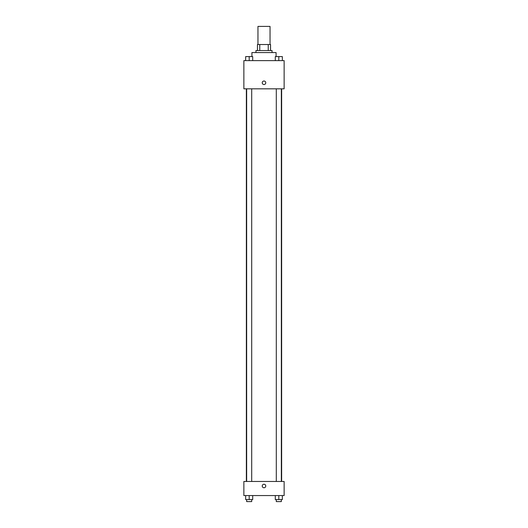 <?xml version="1.0" encoding="UTF-8"?>
<svg xmlns="http://www.w3.org/2000/svg" width="528" height="528" viewBox="0 0 528 528"><rect width="100%" height="100%" fill="white"/><g stroke="black" fill="none" stroke-linecap="round" stroke-linejoin="round"><path stroke-width="0.79" d="M270.039 44.524L270.039 26.4L257.961 26.4L257.961 44.524M259.763 50.563L259.763 44.524L257.453 44.524L257.453 50.563L257.453 44.524M259.763 44.524L270.547 44.524L270.547 50.563M268.237 50.563L268.237 44.524M255.948 52.576L255.948 50.563L272.052 50.563L272.052 52.576M276.085 56.602L276.085 52.576L251.915 52.576L251.915 56.602M243.863 60.628L284.137 60.628L284.137 88.823L243.863 88.823L243.863 60.628M262.238 82.777A1.762 1.762 0 0 1 264.878 81.253A1.762 1.762 0 0 1 264.878 84.308A1.762 1.762 0 0 1 262.238 82.777M243.863 481.463L284.137 481.463L284.137 495.561L243.863 495.561L243.863 481.463M264 487.753A1.762 1.762 0 0 1 262.475 485.113A1.762 1.762 0 0 1 265.525 485.113A1.762 1.762 0 0 1 264 487.753M275.299 495.561L275.299 499.587L282.341 499.587L282.341 495.561L282.341 499.587M278.817 499.587L278.817 495.561M281.338 499.587L281.338 501.6L276.302 501.6L276.302 499.587M245.659 495.561L245.659 499.587L252.701 499.587L252.701 495.561L252.701 499.587M249.183 499.587L249.183 495.561M251.698 499.587L251.698 501.6L246.662 501.6L246.662 499.587M275.299 60.628L275.299 56.602L282.341 56.602L282.341 60.628L282.341 56.602M278.817 60.628L278.817 56.602L276.302 56.588M281.338 56.602L278.817 56.588M245.659 60.628L245.659 56.602L252.701 56.602L252.701 60.628L252.701 56.602M249.183 60.628L249.183 56.602L246.662 56.588M251.698 56.602L249.183 56.588M281.642 481.463L281.642 88.823M246.358 481.463L246.358 88.823M276.302 88.823L276.302 481.463M281.338 88.823L281.338 481.463M251.698 481.463L251.698 88.823M246.662 481.463L246.662 88.823"/></g></svg>
